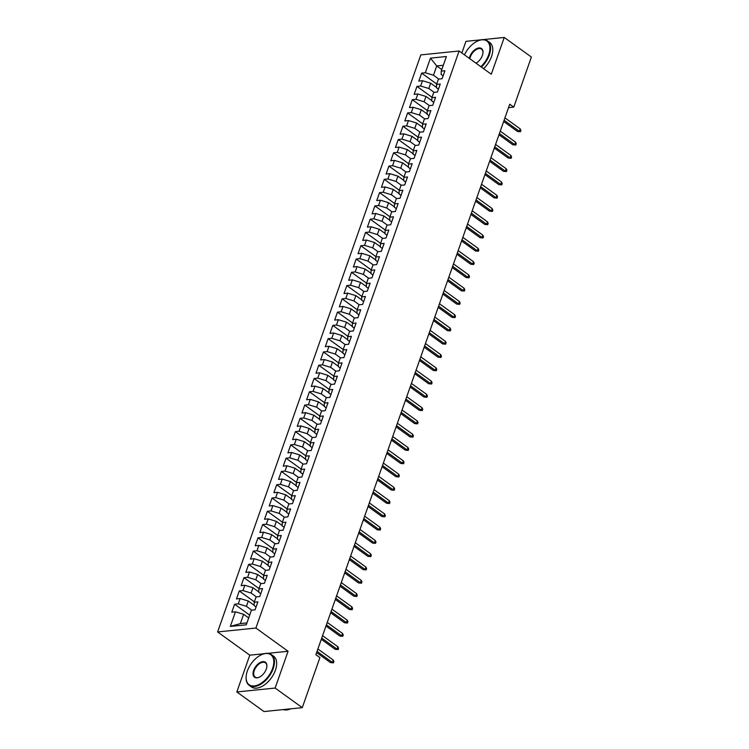 <?xml version="1.0" encoding="UTF-8"?>
<svg xmlns="http://www.w3.org/2000/svg" width="749" height="749" viewBox="0 0 749 749"><rect width="100%" height="100%" fill="white"/><g stroke="black" fill="none" stroke-linecap="round" stroke-linejoin="round"><path stroke-width="1.12" d="M264.247 653.699L249.782 655.169L236.834 691.954L263.985 711.55L302.278 707.655L319.907 657.594L315.881 654.692L509.741 104.205L513.767 107.107L531.387 57.046L504.246 37.45L483.002 39.613M249.782 655.169L217.613 631.95L420.816 54.902L459.109 51.007L255.905 628.046L217.613 631.95M481.429 39.772L465.953 41.345L461.852 52.982M441.788 69.582L436.742 65.94L430.45 58.141L425.31 72.747L421.64 73.121L418.831 81.089L422.502 80.714L420.638 86.023L416.959 86.397L414.15 94.365L417.83 93.99L415.957 99.308L412.287 99.683L409.478 107.65L413.148 107.276L411.285 112.584L407.606 112.959L404.806 120.926L408.477 120.552L406.604 125.86L402.934 126.235L400.125 134.202L403.805 133.828L401.932 139.136L398.253 139.511L395.453 147.478L399.123 147.104L397.251 152.412L393.581 152.787L390.772 160.754L394.451 160.38L392.579 165.698L388.909 166.063L386.1 174.03L389.77 173.656L387.907 178.974L384.228 179.348L381.428 187.316L385.098 186.941L383.226 192.25L379.556 192.624L376.747 200.592L380.426 200.217L378.554 205.526L374.875 205.9L372.075 213.868L375.745 213.493L373.873 218.802L370.203 219.176L367.394 227.144L371.073 226.769L369.201 232.078L365.531 232.452L362.722 240.42L366.392 240.045L364.529 245.363L360.849 245.738L358.041 253.696L361.72 253.321L359.848 258.639L356.178 259.014L353.369 266.981L357.039 266.607L355.176 271.915L351.496 272.29L348.697 280.257L352.367 279.883L350.495 285.191L346.824 285.566L344.016 293.533L347.695 293.159L345.823 298.467L342.143 298.842L339.344 306.809L343.014 306.435L341.141 311.743L337.471 312.118L334.663 320.085L338.342 319.711L336.47 325.029L332.799 325.403L329.991 333.361L333.661 332.996L331.798 338.305L328.118 338.679L325.319 346.647L328.989 346.272L327.116 351.581L323.446 351.955L320.638 359.923L324.317 359.548L322.445 364.857L318.765 365.231L315.966 373.199L319.636 372.824L317.763 378.133L314.093 378.507L311.284 386.475L314.964 386.1L313.091 391.409L309.412 391.783L306.613 399.751L310.283 399.376L308.419 404.694L304.74 405.069L301.931 413.036L305.611 412.662L303.738 417.97L300.068 418.345L297.259 426.312L300.929 425.938L299.066 431.246L295.387 431.621L292.587 439.588L296.258 439.214L294.385 444.522L290.715 444.897L287.906 452.864L291.586 452.49L289.713 457.798L286.034 458.173L283.234 466.14L286.904 465.766L285.032 471.084L281.362 471.449L278.553 479.416L282.233 479.042L280.36 484.36L276.69 484.734L273.881 492.702L277.551 492.327L275.688 497.636L272.009 498.01L269.209 505.978L272.879 505.603L271.007 510.912L267.337 511.286L264.528 519.254L268.208 518.879L266.335 524.188L262.656 524.562L259.856 532.53L263.526 532.155L261.654 537.464L257.984 537.838L255.175 545.806L258.854 545.431L256.982 550.749L253.302 551.124L250.503 559.082L254.173 558.707L252.301 564.025L248.631 564.4L245.822 572.367L249.501 571.993L247.629 577.301L243.959 577.676L241.15 585.643L244.82 585.269L242.957 590.577L239.277 590.952L236.478 598.919L240.148 598.545L238.276 603.853L234.606 604.228L231.797 612.195L235.476 611.821L243.631 614.302L240.363 623.599L246.927 622.934M430.45 58.141L446.395 56.521L441.245 71.127L441.133 74.451L443.118 75.883M240.363 623.599L230.327 626.426L246.271 624.806L251.411 610.201L255.081 609.826L257.89 601.859L254.22 602.233L256.083 596.925L259.763 596.55L262.562 588.583L258.892 588.957L260.764 583.649L264.434 583.274L267.243 575.307L263.564 575.681L265.436 570.364L269.116 569.989L271.915 562.031L268.245 562.396L270.117 557.087L273.788 556.713L276.596 548.745L272.917 549.12L274.789 543.811L278.459 543.437L281.268 535.469L277.598 535.844L279.461 530.535L283.141 530.161L285.949 522.193L282.27 522.568L284.143 517.259L287.813 516.885L290.621 508.917L286.951 509.292L288.814 503.983L292.494 503.609L295.293 495.641L291.623 496.016L293.496 490.698L297.166 490.323L299.974 482.356L296.295 482.731L298.168 477.422L301.847 477.047L304.646 469.08L300.976 469.454L302.849 464.146L306.519 463.771L309.328 455.804L305.648 456.178L307.521 450.87L311.191 450.495L314 442.528L310.329 442.902L312.193 437.594L315.872 437.219L318.671 429.252L315.001 429.626L316.874 424.308L320.544 423.943L323.353 415.976L319.673 416.35L321.546 411.032L325.225 410.658L328.025 402.69L324.354 403.065L326.227 397.756L329.897 397.382L332.706 389.414L329.026 389.789L330.899 384.48L334.569 384.106L337.378 376.138L333.708 376.513L335.571 371.204L339.25 370.83L342.059 362.862L338.379 363.237L340.252 357.928L343.922 357.554L346.731 349.586L343.061 349.961L344.924 344.643L348.603 344.268L351.403 336.31L347.733 336.685L349.605 331.367L353.275 330.992L356.084 323.025L352.404 323.399L354.277 318.091L357.956 317.716L360.756 309.749L357.086 310.123L358.958 304.815L362.628 304.44L365.437 296.473L361.758 296.847L363.63 291.539L367.3 291.164L370.109 283.197L366.439 283.571L368.302 278.263L371.981 277.888L374.781 269.921L371.111 270.295L372.983 264.977L376.653 264.603L379.462 256.645L375.783 257.01L377.655 251.701L381.335 251.327L384.134 243.359L380.464 243.734L382.336 238.425L386.007 238.051L388.815 230.083L385.136 230.458L387.008 225.149L390.678 224.775L393.487 216.807L389.817 217.182L391.68 211.873L395.36 211.499L398.168 203.531L394.489 203.906L396.361 198.597L400.032 198.223L402.84 190.255L399.17 190.63L401.033 185.312L404.713 184.937L407.512 176.97L403.842 177.344L405.715 172.036L409.385 171.661L412.193 163.694L408.514 164.068L410.386 158.76L414.066 158.385L416.865 150.418L413.195 150.792L415.068 145.484L418.738 145.109L421.547 137.142L417.867 137.516L419.74 132.208L423.41 131.833L426.218 123.866L422.548 124.24L424.411 118.922L428.091 118.557L430.89 110.59L427.22 110.964L429.093 105.646L432.763 105.272L435.572 97.304L431.892 97.679L433.765 92.37L437.444 91.996L440.243 84.028L436.573 84.403L438.446 79.094L442.116 78.72L444.925 70.752L441.245 71.127M230.327 626.426L235.476 611.821M251.748 610.163L246.44 606.334L248.312 601.026L254.108 605.211M238.276 603.853L246.44 606.334M240.148 598.545L248.312 601.026M256.42 596.887L251.112 593.058L252.984 587.75L258.789 591.935M242.957 590.577L251.112 593.058M244.82 585.269L252.984 587.75M254.22 602.233L254.098 605.557L256.083 606.99M261.092 583.611L255.793 579.782L257.665 574.474L263.461 578.659M247.629 577.301L255.793 579.782M249.501 571.993L257.665 574.474M258.892 588.957L258.77 592.281L260.755 593.714M265.773 570.335L260.465 566.506L262.337 561.198L268.142 565.383M252.301 564.025L260.465 566.506M254.173 558.707L262.337 561.198M263.564 575.681L263.451 579.005L265.436 580.438M270.445 557.059L265.146 553.23L267.009 547.912L272.814 552.107M256.982 550.749L265.146 553.23M258.854 545.431L267.009 547.912M268.245 562.396L268.123 565.729L270.108 567.162M275.126 543.774L269.818 539.945L271.69 534.636L277.486 538.821M261.654 537.464L269.818 539.945M263.526 532.155L271.69 534.636M272.917 549.12L272.805 552.444L274.789 553.876M279.798 530.498L274.499 526.669L276.362 521.36L282.167 525.545M266.335 524.188L274.499 526.669M268.208 518.879L276.362 521.36M277.598 535.844L277.476 539.168L279.461 540.6M284.47 517.222L279.171 513.393L281.044 508.084L286.839 512.269M271.007 510.912L279.171 513.393M272.879 505.603L281.044 508.084M282.27 522.568L282.158 525.892L284.143 527.324M289.151 503.946L283.843 500.117L285.715 494.808L291.52 498.993M275.688 497.636L283.843 500.117M277.551 492.327L285.715 494.808M286.951 509.292L286.83 512.616L288.814 514.048M293.823 490.67L288.524 486.841L290.397 481.532L296.192 485.717M280.36 484.36L288.524 486.841M282.233 479.042L290.397 481.532M291.623 496.016L291.501 499.34L293.486 500.772M298.505 477.394L293.196 473.565L295.069 468.247L300.873 472.441M285.032 471.084L293.196 473.565M286.904 465.766L295.069 468.247M296.295 482.731L296.183 486.064L298.168 487.496M303.176 464.108L297.877 460.279L299.74 454.971L305.545 459.156M289.713 457.798L297.877 460.279M291.586 452.49L299.74 454.971M300.976 469.454L300.855 472.778L302.839 474.211M307.858 450.832L302.549 447.003L304.422 441.695L310.217 445.88M294.385 444.522L302.549 447.003M296.258 439.214L304.422 441.695M305.648 456.178L305.536 459.502L307.521 460.935M312.53 437.556L307.221 433.727L309.094 428.419L314.898 432.604M299.066 431.246L307.221 433.727M300.929 425.938L309.094 428.419M310.329 442.902L310.208 446.226L312.193 447.659M317.202 424.28L311.902 420.451L313.775 415.143L319.57 419.328M303.738 417.97L311.902 420.451M305.611 412.662L313.775 415.143M315.001 429.626L314.88 432.95L316.864 434.383M321.883 411.004L316.574 407.175L318.447 401.857L324.251 406.052M308.419 404.694L316.574 407.175M310.283 399.376L318.447 401.857M319.673 416.35L319.561 419.674L321.546 421.107M326.555 397.719L321.255 393.899L323.119 388.581L328.923 392.776M313.091 391.409L321.255 393.899M314.964 386.1L323.119 388.581M324.354 403.065L324.233 406.389L326.218 407.831M331.236 384.443L325.927 380.614L327.8 375.305L333.595 379.49M317.763 378.133L325.927 380.614M319.636 372.824L327.8 375.305M329.026 389.789L328.914 393.113L330.899 394.545M335.908 371.167L330.609 367.338L332.472 362.029L338.276 366.214M322.445 364.857L330.609 367.338M324.317 359.548L332.472 362.029M333.708 376.513L333.586 379.837L335.571 381.269M340.58 357.891L335.28 354.062L337.153 348.753L342.948 352.938M327.116 351.581L335.28 354.062M328.989 346.272L337.153 348.753M338.379 363.237L338.267 366.561L340.252 367.993M345.261 344.615L339.952 340.786L341.825 335.477L347.63 339.662M331.798 338.305L339.952 340.786M333.661 332.996L341.825 335.477M343.061 349.961L342.939 353.285L344.924 354.717M349.933 331.339L344.634 327.51L346.506 322.192L352.302 326.386M336.47 325.029L344.634 327.51M338.342 319.711L346.506 322.192M347.733 336.685L347.611 340.009L349.596 341.441M354.614 318.053L349.306 314.234L351.178 308.916L356.983 313.101M341.141 311.743L349.306 314.234M343.014 306.435L351.178 308.916M352.404 323.399L352.292 326.723L354.277 328.156M359.286 304.777L353.987 300.948L355.85 295.64L361.655 299.825M345.823 298.467L353.987 300.948M347.695 293.159L355.85 295.64M357.086 310.123L356.964 313.447L358.949 314.88M363.967 291.501L358.659 287.672L360.531 282.364L366.327 286.549M350.495 285.191L358.659 287.672M352.367 279.883L360.531 282.364M361.758 296.847L361.645 300.171L363.63 301.604M368.639 278.225L363.331 274.396L365.203 269.088L371.008 273.273M355.176 271.915L363.331 274.396M357.039 266.607L365.203 269.088M366.439 283.571L366.317 286.895L368.302 288.328M373.311 264.949L368.012 261.12L369.884 255.812L375.68 259.997M359.848 258.639L368.012 261.12M361.72 253.321L369.884 255.812M371.111 270.295L370.989 273.619L372.974 275.052M377.992 251.673L372.684 247.844L374.556 242.526L380.361 246.721M364.529 245.363L372.684 247.844M366.392 240.045L374.556 242.526M375.783 257.01L375.67 260.343L377.655 261.776M382.664 238.388L377.365 234.559L379.228 229.25L385.033 233.435M369.201 232.078L377.365 234.559M371.073 226.769L379.228 229.25M380.464 243.734L380.342 247.058L382.327 248.49M387.345 225.112L382.037 221.283L383.909 215.974L389.705 220.159M373.873 218.802L382.037 221.283M375.745 213.493L383.909 215.974M385.136 230.458L385.023 233.782L387.008 235.214M392.017 211.836L386.718 208.007L388.581 202.698L394.386 206.883M378.554 205.526L386.718 208.007M380.426 200.217L388.581 202.698M389.817 217.182L389.695 220.506L391.68 221.938M396.689 198.56L391.39 194.731L393.262 189.422L399.058 193.607M383.226 192.25L391.39 194.731M385.098 186.941L393.262 189.422M394.489 203.906L394.377 207.23L396.361 208.662M401.37 185.284L396.062 181.455L397.934 176.146L403.739 180.331M387.907 178.974L396.062 181.455M389.77 173.656L397.934 176.146M399.17 190.63L399.048 193.954L401.033 195.386M406.042 172.008L400.743 168.179L402.616 162.861L408.411 167.055M392.579 165.698L400.743 168.179M394.451 160.38L402.616 162.861M403.842 177.344L403.72 180.678L405.705 182.11M410.724 158.722L405.415 154.893L407.287 149.585L413.092 153.77M397.251 152.412L405.415 154.893M399.123 147.104L407.287 149.585M408.514 164.068L408.402 167.392L410.386 168.825M415.395 145.446L410.096 141.617L411.959 136.309L417.764 140.494M401.932 139.136L410.096 141.617M403.805 133.828L411.959 136.309M413.195 150.792L413.074 154.116L415.058 155.549M420.077 132.17L414.768 128.341L416.641 123.033L422.436 127.218M406.604 125.86L414.768 128.341M408.477 120.552L416.641 123.033M417.867 137.516L417.755 140.84L419.74 142.273M424.749 118.894L419.44 115.065L421.312 109.757L427.117 113.942M411.285 112.584L419.44 115.065M413.148 107.276L421.312 109.757M422.548 124.24L422.427 127.564L424.411 128.997M429.42 105.618L424.121 101.789L425.994 96.471L431.789 100.666M415.957 99.308L424.121 101.789M417.83 93.99L425.994 96.471M427.22 110.964L427.099 114.288L429.083 115.721M434.102 92.333L428.793 88.513L430.666 83.195L436.47 87.39M420.638 86.023L428.793 88.513M422.502 80.714L430.666 83.195M431.892 97.679L431.78 101.003L433.765 102.444M438.774 79.057L433.474 75.228L436.742 65.94L443.314 65.266M425.31 72.747L433.474 75.228M436.573 84.403L436.452 87.727L438.437 89.159M236.834 691.954L275.126 688.059L302.278 707.655M459.109 51.007L491.288 74.226L504.246 37.45M275.126 688.059L288.075 651.274L255.905 628.046M508.534 107.641L513.767 107.107M248.687 617.944L243.631 614.302M288.075 651.274L267.87 653.334M421.64 73.121L436.714 84.01M416.959 86.397L432.033 97.286M412.287 99.683L427.361 110.562M407.606 112.959L422.689 123.838M402.934 126.235L418.008 137.114M398.253 139.511L413.336 150.399M393.581 152.787L408.654 163.675M388.909 166.063L403.983 176.951M384.228 179.348L399.311 190.227M379.556 192.624L394.629 203.503M374.875 205.9L389.957 216.779M370.203 219.176L385.276 230.065M365.531 232.452L380.604 243.341M360.849 245.738L375.923 256.617M356.178 259.014L371.251 269.893M351.496 272.29L366.579 283.169M346.824 285.566L361.898 296.445M342.143 298.842L357.226 309.73M337.471 312.118L352.545 323.006M332.799 325.403L347.873 336.282M328.118 338.679L343.201 349.558M323.446 351.955L338.52 362.834M318.765 365.231L333.848 376.11M314.093 378.507L329.167 389.396M309.412 391.783L324.495 402.672M304.74 405.069L319.814 415.948M300.068 418.345L315.142 429.224M295.387 431.621L310.47 442.5M290.715 444.897L305.789 455.785M286.034 458.173L301.117 469.061M281.362 471.449L296.435 482.337M276.69 484.734L291.764 495.613M272.009 498.01L287.082 508.889M267.337 511.286L282.41 522.165M262.656 524.562L277.739 535.451M257.984 537.838L273.057 548.727M253.302 551.124L268.385 562.003M248.631 564.4L263.704 575.279M243.959 577.676L259.032 588.555M239.277 590.952L254.36 601.831M234.606 604.228L249.679 615.116M503.656 121.478L517.512 131.478L519.375 131.29L504.086 120.252M520.218 128.903L520.929 130.42L520.461 131.749L519.375 131.29L520.218 128.903L504.929 117.865M520.461 131.749L517.512 131.478M498.984 134.754L512.84 144.763L514.703 144.566L499.414 133.528M515.546 142.179L516.248 143.696L515.78 145.025L514.703 144.566L515.546 142.179L500.257 131.141M515.78 145.025L512.84 144.763M494.303 148.03L508.168 158.039L510.032 157.842L494.733 146.813M510.874 155.455L511.576 156.972L511.108 158.301L510.032 157.842L510.874 155.455L495.576 144.417M511.108 158.301L508.168 158.039M480.858 66.698A18.51 10.655 -54.2 0 0 488.704 54.752A18.51 10.655 -54.2 0 0 477.684 40.998A18.51 10.655 -54.2 0 0 464.464 54.864M477.853 40.923A18.959 10.917 125.8 0 1 478.031 40.839A18.959 10.917 125.8 0 1 487.477 40.886A18.959 10.917 125.8 0 1 489.322 54.939A18.959 10.917 125.8 0 1 481.382 67.082M469.314 58.366A9.25 5.327 125.8 0 1 469.773 56.681A9.25 5.327 125.8 0 1 477.909 48.142A9.25 5.327 125.8 0 1 482.965 52.907A9.25 5.327 125.8 0 1 482.393 55.398A9.25 5.327 125.8 0 1 476.008 63.197M482.946 53.104A8.801 5.065 -54.2 0 0 481.532 49.125A8.801 5.065 -54.2 0 0 470.381 56.868A8.801 5.065 -54.2 0 0 469.895 58.787M487.477 40.886L489.696 42.478A18.959 10.917 125.8 0 1 491.531 56.54A18.959 10.917 125.8 0 1 483.592 68.674M247.339 671.02A18.51 10.655 -54.2 0 0 246.196 675.991A18.51 10.655 -54.2 0 0 256.317 685.532A18.51 10.655 -54.2 0 0 272.589 668.445A18.51 10.655 -54.2 0 0 261.57 654.692A18.51 10.655 -54.2 0 0 247.339 671.02M261.738 654.617A18.959 10.917 125.8 0 1 261.907 654.532A18.959 10.917 125.8 0 1 271.363 654.579A18.959 10.917 125.8 0 1 273.207 668.632A18.959 10.917 125.8 0 1 249.174 685.326A18.959 10.917 125.8 0 1 246.159 676.366A18.959 10.917 125.8 0 1 246.178 676.178M253.649 670.374A9.25 5.327 125.8 0 1 261.785 661.835A9.25 5.327 125.8 0 1 266.85 666.601A9.25 5.327 125.8 0 1 266.279 669.091A9.25 5.327 125.8 0 1 259.163 677.255A9.25 5.327 125.8 0 1 253.649 670.374M266.831 666.797A8.801 5.065 -54.2 0 0 265.418 662.818A8.801 5.065 -54.2 0 0 254.267 670.561A8.801 5.065 -54.2 0 0 255.119 677.087A8.801 5.065 -54.2 0 0 259.341 677.18M290.818 708.816A18.959 10.917 125.8 0 1 283.291 709.584M271.363 654.579L273.582 656.171A18.959 10.917 125.8 0 1 275.417 670.233A18.959 10.917 125.8 0 1 251.383 686.917L249.174 685.326M489.631 161.307L503.487 171.315L505.35 171.128L490.061 160.089M506.193 168.731L506.904 170.248L506.436 171.577L505.35 171.128L506.193 168.731L490.904 157.693M506.436 171.577L503.487 171.315M484.959 174.592L498.815 184.591L500.678 184.404L485.389 173.365M501.521 182.016L502.223 183.533L501.755 184.853L500.678 184.404L501.521 182.016L486.223 170.978M501.755 184.853L498.815 184.591M480.278 187.868L494.134 197.867L495.997 197.68L480.708 186.641M496.84 195.292L497.551 196.809L497.083 198.139L495.997 197.68L496.84 195.292L481.551 184.254M497.083 198.139L494.134 197.867M475.606 201.144L489.462 211.143L491.325 210.956L476.036 199.917M492.168 208.568L492.87 210.085L492.402 211.415L491.325 210.956L492.168 208.568L476.879 197.53M492.402 211.415L489.462 211.143M470.924 214.42L484.79 224.428L486.653 224.232L471.355 213.193M487.487 221.844L488.198 223.361L487.73 224.691L486.653 224.232L487.487 221.844L472.198 210.806M487.73 224.691L484.79 224.428M466.252 227.696L480.109 237.705L481.972 237.508L466.683 226.479M482.815 235.12L483.517 236.637L483.049 237.967L481.972 237.508L482.815 235.12L467.526 224.082M483.049 237.967L480.109 237.705M461.571 240.972L475.437 250.981L477.3 250.793L462.002 239.755M478.143 248.396L478.845 249.913L478.377 251.243L477.3 250.793L478.143 248.396L462.845 237.358M478.377 251.243L475.437 250.981M456.899 254.257L470.756 264.257L472.619 264.069L457.33 253.031M473.462 261.682L474.173 263.199L473.705 264.519L472.619 264.069L473.462 261.682L458.173 250.643M473.705 264.519L470.756 264.257M452.227 267.533L466.084 277.533L467.947 277.345L452.658 266.307M468.79 274.958L469.492 276.475L469.024 277.804L467.947 277.345L468.79 274.958L453.501 263.92M469.024 277.804L466.084 277.533M447.546 280.809L461.403 290.809L463.266 290.621L447.977 279.583M464.108 288.234L464.82 289.751L464.352 291.08L463.266 290.621L464.108 288.234L448.82 277.196M464.352 291.08L461.403 290.809M442.874 294.085L456.731 304.094L458.594 303.897L443.305 292.859M459.437 301.51L460.139 303.027L459.671 304.356L458.594 303.897L459.437 301.51L444.148 290.472M459.671 304.356L456.731 304.094M438.193 307.362L452.059 317.37L453.922 317.183L438.624 306.144M454.755 314.786L455.467 316.303L454.999 317.632L453.922 317.183L454.755 314.786L439.466 303.748M454.999 317.632L452.059 317.37M433.521 320.638L447.378 330.646L449.241 330.459L433.952 319.42M450.083 328.062L450.795 329.579L450.327 330.908L449.241 330.459L450.083 328.062L434.794 317.033M450.327 330.908L447.378 330.646M428.849 333.923L442.706 343.922L444.569 343.735L429.28 332.696M445.412 341.347L446.114 342.864L445.646 344.184L444.569 343.735L445.412 341.347L430.113 330.309M445.646 344.184L442.706 343.922M424.168 347.199L438.025 357.198L439.888 357.011L424.599 345.972M440.73 354.623L441.442 356.14L440.974 357.47L439.888 357.011L440.73 354.623L425.441 343.585M440.974 357.47L438.025 357.198M419.496 360.475L433.353 370.474L435.216 370.287L419.927 359.248M436.058 367.899L436.761 369.416L436.293 370.746L435.216 370.287L436.058 367.899L420.769 356.861M436.293 370.746L433.353 370.474M414.815 373.751L428.681 383.76L430.544 383.563L415.246 372.525M431.377 381.175L432.089 382.692L431.621 384.022L430.544 383.563L431.377 381.175L416.088 370.137M431.621 384.022L428.681 383.76M410.143 387.027L424 397.036L425.863 396.848L410.574 385.81M426.705 394.451L427.407 395.968L426.939 397.298L425.863 396.848L426.705 394.451L411.416 383.413M426.939 397.298L424 397.036M405.462 400.303L419.328 410.312L421.191 410.124L405.892 399.086M422.033 407.728L422.736 409.244L422.267 410.574L421.191 410.124L422.033 407.728L406.735 396.698M422.267 410.574L419.328 410.312M400.79 413.588L414.646 423.588L416.51 423.4L401.221 412.362M417.352 421.013L418.064 422.53L417.596 423.85L416.51 423.4L417.352 421.013L402.063 409.975M417.596 423.85L414.646 423.588M396.118 426.864L409.975 436.864L411.838 436.676L396.549 425.638M412.68 434.289L413.382 435.806L412.914 437.135L411.838 436.676L412.68 434.289L397.391 423.251M412.914 437.135L409.975 436.864M391.437 440.14L405.293 450.149L407.156 449.952L391.867 438.914M407.999 447.565L408.711 449.082L408.242 450.411L407.156 449.952L407.999 447.565L392.71 436.527M408.242 450.411L405.293 450.149M386.765 453.417L400.621 463.425L402.485 463.228L387.196 452.199M403.327 460.841L404.029 462.358L403.561 463.687L402.485 463.228L403.327 460.841L388.038 449.803M403.561 463.687L400.621 463.425M382.084 466.693L395.949 476.701L397.813 476.514L382.514 465.475M398.646 474.117L399.357 475.634L398.889 476.963L397.813 476.514L398.646 474.117L383.357 463.079M398.889 476.963L395.949 476.701M377.412 479.978L391.268 489.977L393.131 489.79L377.842 478.751M393.974 487.402L394.676 488.919L394.217 490.239L393.131 489.79L393.974 487.402L378.685 476.364M394.217 490.239L391.268 489.977M372.74 493.254L386.596 503.253L388.459 503.066L373.171 492.027M389.302 500.678L390.004 502.195L389.536 503.525L388.459 503.066L389.302 500.678L374.004 489.64M389.536 503.525L386.596 503.253M368.059 506.53L381.915 516.529L383.778 516.342L368.489 505.303M384.621 513.954L385.332 515.471L384.864 516.801L383.778 516.342L384.621 513.954L369.332 502.916M384.864 516.801L381.915 516.529M363.387 519.806L377.243 529.815L379.106 529.618L363.817 518.58M379.949 527.23L380.651 528.747L380.183 530.077L379.106 529.618L379.949 527.23L364.66 516.192M380.183 530.077L377.243 529.815M358.705 533.082L372.571 543.091L374.434 542.894L359.136 531.865M375.268 540.506L375.979 542.023L375.511 543.353L374.434 542.894L375.268 540.506L359.979 529.468M375.511 543.353L372.571 543.091M354.034 546.358L367.89 556.367L369.753 556.179L354.464 545.141M370.596 553.783L371.298 555.299L370.83 556.629L369.753 556.179L370.596 553.783L355.307 542.744M370.83 556.629L367.89 556.367M349.352 559.643L363.218 569.643L365.081 569.455L349.783 558.417M365.924 567.068L366.626 568.585L366.158 569.905L365.081 569.455L365.924 567.068L350.626 556.03M366.158 569.905L363.218 569.643M344.68 572.919L358.537 582.919L360.4 582.731L345.111 571.693M361.243 580.344L361.954 581.861L361.486 583.19L360.4 582.731L361.243 580.344L345.954 569.306M361.486 583.19L358.537 582.919M340.009 586.195L353.865 596.195L355.728 596.007L340.439 584.969M356.571 593.62L357.273 595.137L356.805 596.466L355.728 596.007L356.571 593.62L341.272 582.582M356.805 596.466L353.865 596.195M335.327 599.472L349.184 609.48L351.047 609.283L335.758 598.245M351.89 606.896L352.601 608.413L352.133 609.742L351.047 609.283L351.89 606.896L336.601 595.858M352.133 609.742L349.184 609.48M330.655 612.748L344.512 622.756L346.375 622.569L331.086 611.53M347.218 620.172L347.92 621.689L347.452 623.018L346.375 622.569L347.218 620.172L331.929 609.134M347.452 623.018L344.512 622.756M325.974 626.024L339.84 636.032L341.703 635.845L326.405 624.806M342.536 633.448L343.248 634.965L342.78 636.294L341.703 635.845L342.536 633.448L327.247 622.419M342.78 636.294L339.84 636.032M321.302 639.309L335.159 649.308L337.022 649.121L321.733 638.082M337.865 646.733L338.567 648.25L338.108 649.57L337.022 649.121L337.865 646.733L322.576 635.695M338.108 649.57L335.159 649.308M316.621 652.585L330.487 662.584L332.35 662.397L317.061 651.358M333.193 660.009L333.895 661.526L333.427 662.856L332.35 662.397L333.193 660.009L317.894 648.971M333.427 662.856L330.487 662.584"/></g></svg>
